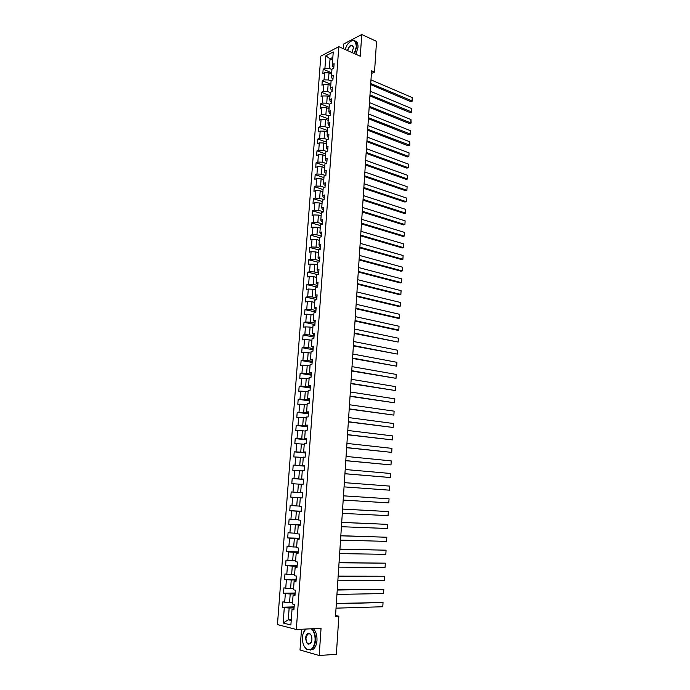 <?xml version="1.0" encoding="UTF-8"?>
<svg xmlns="http://www.w3.org/2000/svg" width="690" height="690" viewBox="0 0 690 690"><rect width="100%" height="100%" fill="white"/><g stroke="black" fill="none" stroke-linecap="round" stroke-linejoin="round"><path stroke-width="1.03" d="M301.504 629.254L300.012 649.989L319.194 655.5L336.358 654.31L338.859 616.222L335.547 615.463M320.824 56.14L277.449 624.588L296.321 629.496L338.816 46.678L320.824 56.14M338.816 46.678L360.275 56.244L361.758 34.5L343.637 44.039L343.301 48.679M293.992 608.847L292.025 609.442L293.914 609.882L294.311 604.406L292.431 603.974L293.078 595.246L294.958 595.651L295.363 590.192L293.483 589.812L294.121 581.127L296.001 581.489L296.398 576.064L294.518 575.71L295.156 567.077L297.036 567.396L297.433 561.996L295.562 561.686L296.191 553.087L298.071 553.38L298.468 548.007L296.588 547.731L297.226 539.175L299.098 539.425L299.486 534.077L297.614 533.844L298.244 525.332L300.115 525.547L300.512 520.226L298.641 520.027L299.262 511.557L301.133 511.739L301.521 506.443L299.658 506.279L300.279 497.852L302.142 497.99L302.531 492.729L300.668 492.6L301.288 484.216L303.152 484.32L303.54 479.076L301.668 478.989L302.289 470.64L304.152 470.709L304.54 465.5L302.677 465.44L303.289 457.134L305.153 457.168L305.532 451.984L303.669 451.959L304.281 443.696L306.144 443.696L306.524 438.53L304.661 438.547L305.273 430.327L307.128 430.293L307.507 425.152L305.653 425.195L306.257 417.019L308.111 416.95L308.49 411.835L306.627 411.913L307.231 403.771L309.086 403.667L309.465 398.579L307.611 398.699L308.206 390.592L310.06 390.454L310.431 385.391L308.577 385.546L309.18 377.482L311.026 377.309L311.397 372.272L309.551 372.453L310.138 364.423L311.992 364.225L312.363 359.205L310.509 359.421L311.104 351.434L312.95 351.201L313.312 346.207L311.466 346.458L312.061 338.514L313.898 338.247L314.269 333.279L312.423 333.555L313.01 325.646L314.847 325.344L315.218 320.402L313.372 320.712L313.959 312.846L315.796 312.51L316.158 307.593L314.321 307.938L314.899 300.098L316.736 299.736L317.098 294.846L315.261 295.216L315.839 287.42L317.667 287.023L318.03 282.15L316.193 282.555L316.77 274.801L318.599 274.379L318.961 269.523L317.124 269.963L317.693 262.235L319.53 261.786L319.884 256.956L318.055 257.422L318.625 249.737L320.453 249.254L320.807 244.45L318.978 244.941L319.539 237.291L321.368 236.782L321.721 231.995L319.893 232.521L320.453 224.906L322.282 224.362L322.635 219.601L320.807 220.162L321.368 212.58L323.196 212.011L323.541 207.267L321.721 207.854L322.273 200.316L324.093 199.712L324.447 194.994L322.627 195.606L323.179 188.103L324.999 187.473L325.344 182.781L323.524 183.419L324.076 175.941L325.896 175.286L326.241 170.62L324.421 171.284L324.973 163.849L326.784 163.159L327.129 158.51L325.318 159.209L325.861 151.809L327.672 151.093L328.017 146.461L326.206 147.186L326.75 139.82L328.561 139.078L328.897 134.472L327.086 135.223L327.629 127.892L329.44 127.124L329.777 122.535L327.966 123.312L328.509 116.015L330.312 115.213L330.648 110.65L328.845 111.461L329.38 104.19L331.183 103.371L331.519 98.825L329.716 99.662L330.251 92.425L332.054 91.572L332.39 87.052L330.588 87.915L331.114 80.713L332.916 79.833L333.253 75.331L331.45 76.219L331.976 69.052L333.779 68.146L334.107 63.67L332.313 64.584L333.244 51.957L325.853 55.821L330.044 58.831L329.337 68.405L331.942 69.509M292.025 609.442L290.878 624.993L283.133 623.01L284.289 607.64L282.452 607.209L294.13 606.881M325.853 55.821L324.912 68.327L323.162 69.216L322.825 73.64L324.576 72.761L324.041 79.859L322.29 80.721L321.954 85.163L323.705 84.309L323.17 91.442L321.411 92.288L321.074 96.747L322.834 95.919L322.29 103.086L320.531 103.897L320.195 108.373L321.954 107.571L321.411 114.773L319.651 115.558L319.315 120.06L321.074 119.284L320.531 126.52L318.763 127.279L318.426 131.799L320.186 131.048L319.643 138.319L317.874 139.052L317.529 143.589L319.298 142.864L318.745 150.17L316.977 150.877L316.632 155.44L318.401 154.741L317.849 162.072L316.08 162.754L315.735 167.334L317.504 166.67L316.952 174.035L315.175 174.691L314.83 179.288L316.598 178.65L316.046 186.05L314.269 186.68L313.924 191.303L315.692 190.69L315.132 198.125L313.355 198.72L313.01 203.369L314.787 202.782L314.217 210.252L312.441 210.821L312.087 215.487L313.872 214.935L313.303 222.439L311.526 222.974L311.173 227.665L312.95 227.139L312.38 234.678L310.603 235.187L310.241 239.904L312.027 239.404L311.457 246.977L309.672 247.46L309.31 252.195L311.095 251.721L310.526 259.337L308.74 259.785L308.378 264.546L310.164 264.098L309.586 271.748L307.8 272.171L307.438 276.949L309.232 276.535L308.646 284.22L306.86 284.616L306.498 289.412L308.283 289.032L307.706 296.752L305.912 297.114L305.549 301.935L307.343 301.59L306.757 309.344L304.963 309.672L304.601 314.519L306.395 314.2L305.808 321.988L304.005 322.299L303.643 327.163L305.437 326.87L304.851 334.702L303.048 334.978L302.677 339.868L304.48 339.609L303.885 347.475L302.091 347.717L301.711 352.633L303.514 352.4L302.919 360.309L301.116 360.516L300.745 365.459L302.548 365.26L301.944 373.204L300.141 373.376L299.771 378.344L301.573 378.172L300.969 386.159L299.167 386.297L298.787 391.29L300.59 391.152L299.986 399.174L298.184 399.286L297.804 404.297L299.615 404.193L299.003 412.249L297.2 412.335L296.821 417.372L298.623 417.303L298.011 425.394L296.208 425.445L295.82 430.5L297.632 430.465L297.019 438.607L295.208 438.616L294.828 443.705L296.64 443.705L296.019 451.872L294.207 451.855L293.819 456.961L295.63 456.996L295.018 465.215L293.198 465.155L292.81 470.287L294.63 470.356L294.009 478.61L292.189 478.524L291.801 483.681L293.612 483.785L292.991 492.082L291.171 491.953L290.783 497.136L292.603 497.274L291.974 505.615L290.154 505.451L289.757 510.66L291.577 510.833L290.947 519.208L289.127 519.018L288.731 524.253L290.55 524.46L289.921 532.878L288.092 532.645L287.696 537.907L289.524 538.148L288.886 546.609L287.057 546.342L286.661 551.629L288.48 551.914L287.842 560.409L286.014 560.107L285.617 565.42L287.445 565.74L286.798 574.278L284.97 573.942L284.565 579.281L286.393 579.635L285.746 588.225L283.918 587.846L283.512 593.21L285.341 593.598L284.694 602.232L282.865 601.818L282.452 607.209M371.393 73.554L374.523 72.079L371.574 70.785L335.495 616.343L338.859 616.222M293.078 595.246L295.027 594.737M292.534 602.543L289.559 602.62L290.197 593.978L295.087 593.892M284.694 602.232L289.559 602.62M285.341 593.598L290.197 593.978M294.121 581.127L296.062 580.704M293.569 588.561L290.602 588.596L291.24 580.005L296.113 579.98M285.746 588.225L290.602 588.596M286.393 579.635L291.24 580.005M295.156 567.077L297.088 566.74M294.604 574.649L291.637 574.649L292.275 566.102L297.131 566.128M286.798 574.278L291.637 574.649M287.445 565.74L292.275 566.102M296.191 553.087L298.106 552.845M295.622 560.798L292.672 560.772L293.302 552.267L298.149 552.345M287.842 560.409L292.672 560.772M288.48 551.914L293.302 552.267M297.226 539.175L299.124 539.011M296.64 547.023L293.699 546.963L294.328 538.493L299.158 538.631M288.886 546.609L293.699 546.963M289.524 538.148L294.328 538.493M298.244 525.332L300.141 525.254M297.657 533.31L294.725 533.223L295.355 524.797L300.159 524.986M289.921 532.878L294.725 533.223M290.55 524.46L295.355 524.797M299.262 511.557L301.151 511.566M298.666 519.673L295.743 519.544L296.364 511.161L301.159 511.402M290.947 519.208L295.743 519.544M291.577 510.833L296.364 511.161M300.279 497.852L302.151 497.939M299.667 506.098L296.752 505.934L297.373 497.594L302.151 497.887M291.974 505.615L296.752 505.934M292.603 497.274L297.373 497.594M300.668 492.591L297.761 492.393L298.382 484.095L301.28 484.302M292.991 492.082L297.761 492.393M293.612 483.785L298.382 484.095M301.668 478.989L303.531 479.188M303.522 479.283L298.77 478.92L299.382 470.666L302.272 470.899M294.009 478.61L298.77 478.92M294.63 470.356L299.382 470.666M302.677 465.44L304.523 465.724M304.506 465.931L299.762 465.509L300.374 457.289L303.255 457.565M295.018 465.215L299.762 465.509M295.63 456.996L300.374 457.289M303.669 451.959L305.506 452.321M305.48 452.631L300.762 452.166L301.366 443.989L304.238 444.291M296.019 451.872L300.762 452.166M296.64 443.705L301.366 443.989M304.661 438.547L306.489 438.987M306.455 439.409L301.746 438.892L302.358 430.75L305.213 431.086M297.019 438.607L301.746 438.892M297.632 430.465L302.358 430.75M305.653 425.195L307.464 425.713M307.43 426.239L302.729 425.67L303.333 417.571L306.188 417.933M298.011 425.394L302.729 425.67M298.623 417.303L303.333 417.571M306.627 411.913L308.439 412.508M308.387 413.138L303.712 412.525L304.307 404.461L307.154 404.858M299.003 412.249L303.712 412.525M299.615 404.193L304.307 404.461M307.611 398.699L309.405 399.372M309.353 400.096L304.687 399.432L305.282 391.411L308.12 391.834M299.986 399.174L304.687 399.432M300.59 391.152L305.282 391.411M308.577 385.546L310.362 386.288M310.302 387.125L305.653 386.409L306.248 378.422L309.077 378.879M300.969 386.159L305.653 386.409M301.573 378.172L306.248 378.422M309.551 372.453L311.328 373.273M311.259 374.204L306.619 373.445L307.214 365.502L310.026 365.985M301.944 373.204L306.619 373.445M302.548 365.26L307.214 365.502M310.509 359.421L312.277 360.318M312.199 361.353L307.585 360.542L308.171 352.633L310.974 353.142M302.919 360.309L307.585 360.542M303.514 352.4L308.171 352.633M311.466 346.458L313.226 347.432M313.139 348.562L308.534 347.708L309.12 339.834L311.923 340.368M303.885 347.475L308.534 347.708M304.48 339.609L309.12 339.834M312.423 333.555L314.174 334.598M314.079 335.832L309.491 334.926L310.069 327.095L312.863 327.655M304.851 334.702L309.491 334.926M305.437 326.87L310.069 327.095M313.372 320.712L315.106 321.833M315.011 323.153L310.44 322.213L311.018 314.416L313.795 315.002M305.808 321.988L310.44 322.213M306.395 314.2L311.018 314.416M314.321 307.938L316.046 309.129M315.942 310.543L311.38 309.551L311.958 301.789L314.726 302.41M306.757 309.344L311.38 309.551M307.343 301.59L311.958 301.789M315.261 295.216L315.899 296.234L316.977 296.476M316.865 297.994L312.32 296.95L312.889 289.231L315.649 289.878M307.706 296.752L312.32 296.95M308.283 289.032L312.889 289.231M316.193 282.555L316.831 283.633L317.9 283.892M317.78 285.496L313.251 284.418L313.821 276.724L316.572 277.406M308.646 284.22L313.251 284.418M309.232 276.535L313.821 276.724M317.124 269.963L317.754 271.092L318.823 271.36M318.702 273.059L314.183 271.938L314.752 264.287L317.495 264.986M309.586 271.748L314.183 271.938M310.164 264.098L314.752 264.287M318.055 257.422L318.677 258.612L319.737 258.888M319.608 260.682L315.106 259.509L315.675 251.902L318.409 252.626M310.526 259.337L315.106 259.509M311.095 251.721L315.675 251.902M318.978 244.941L319.591 246.192L320.652 246.477M320.514 248.365L316.029 247.149L316.589 239.568L319.315 240.327M311.457 246.977L316.029 247.149M312.027 239.404L316.589 239.568M319.893 232.521L320.505 233.832L321.566 234.126M321.419 236.101L316.943 234.841L317.504 227.303L320.22 228.079M312.38 234.678L316.943 234.841M312.95 227.139L317.504 227.303M320.807 220.162L321.411 221.524L322.471 221.835M322.316 223.896L317.849 222.594L318.409 215.09L321.126 215.892M313.303 222.439L317.849 222.594M313.872 214.935L318.409 215.09M321.721 207.854L322.316 209.277L323.369 209.596M323.213 211.744L318.763 210.407L319.315 202.929L322.023 203.766M314.217 210.252L318.763 210.407M314.787 202.782L319.315 202.929M322.627 195.606L323.213 197.081L324.265 197.418M324.102 199.651L319.66 198.272L320.22 190.828L322.911 191.691M315.132 198.125L319.66 198.272M315.692 190.69L320.22 190.828M323.524 183.419L324.11 184.954L325.154 185.291M324.774 187.551L320.565 186.188L321.117 178.788L323.8 179.667M316.046 186.05L320.565 186.188M316.598 178.65L321.117 178.788M324.421 171.284L324.999 172.871L326.042 173.225M325.378 175.476L321.462 174.165L322.006 166.799L324.688 167.704M316.952 174.035L321.462 174.165M317.504 166.67L322.006 166.799M325.318 159.209L325.887 160.848L326.931 161.21M326.008 163.452L322.351 162.202L322.894 154.862L325.568 155.793M317.849 162.072L322.351 162.202M318.401 154.741L322.894 154.862M326.206 147.186L326.775 148.885L327.81 149.256M326.655 151.489L323.239 150.291L323.782 142.985L326.439 143.943M318.745 150.17L323.239 150.291M319.298 142.864L323.782 142.985M327.086 135.223L327.655 136.974L328.69 137.353M327.31 139.587L324.119 138.431L324.662 131.16L327.319 132.144M319.643 138.319L324.119 138.431M320.186 131.048L324.662 131.16M327.966 123.312L328.526 125.114L329.561 125.502M327.983 127.736L324.999 126.624L325.533 119.387L328.181 120.396M320.531 126.52L324.999 126.624M321.074 119.284L325.533 119.387M328.845 111.461L329.397 113.315L330.424 113.712M328.664 115.946L325.87 114.876L326.413 107.675L329.044 108.701M321.411 114.773L325.87 114.876M321.954 107.571L326.413 107.675M329.716 99.662L330.269 101.568L331.286 101.973M329.38 104.216L326.741 103.181L327.276 96.005L329.906 97.057M322.29 103.086L326.741 103.181M322.834 95.919L327.276 96.005M330.588 87.915L331.131 89.873L332.149 90.287M330.243 92.598L327.612 91.537L328.147 84.396L330.769 85.474M323.17 91.442L327.612 91.537M323.705 84.309L328.147 84.396M331.45 76.219L331.985 78.229L333.003 78.651M331.096 81.023L328.474 79.945L329.001 72.838L331.614 73.934M324.041 79.859L328.474 79.945M324.576 72.761L329.001 72.838M332.313 64.584L332.839 66.637L333.856 67.068M332.649 59.952L330.044 58.831L332.839 57.391M324.912 68.327L329.337 68.405M361.758 34.5L376.533 41.374L374.523 72.079M319.194 655.5L321.048 628.34L296.321 629.496M291.275 619.672L288.282 619.784L291.206 620.517M294.061 607.881L289.153 608.028L288.282 619.784L283.133 623.01M284.289 607.64L289.153 608.028M323.162 69.216L331.7 72.812M322.29 80.721L330.855 84.249M321.411 92.288L330.01 95.729M320.531 103.897L329.156 107.269M319.651 115.558L328.293 118.853M318.763 127.279L327.44 130.496M317.874 139.052L326.568 142.192M316.977 150.877L325.706 153.939M316.08 162.754L324.835 165.738M315.175 174.691L323.955 177.589M314.269 186.68L323.075 189.5M313.355 198.72L322.187 201.463M312.441 210.821L321.298 213.477M311.526 222.974L320.41 225.552M310.603 235.187L319.513 237.679M309.672 247.46L318.608 249.866M308.74 259.785L317.961 262.174M307.8 272.171L317.607 274.603M306.86 284.616L317.331 287.1M305.912 297.114L316.745 299.572M304.963 309.672L315.83 312.027M304.005 322.299L314.907 324.541M303.048 334.978L313.985 337.108M302.091 347.717L313.053 349.744M301.116 360.516L312.122 362.431M300.141 373.376L311.181 375.179M299.167 386.297L310.241 387.987M298.184 399.286L309.293 400.864M297.2 412.335L308.344 413.793M296.208 425.445L307.386 426.791M295.208 438.616L306.429 439.849M294.207 451.855L305.463 452.968M293.198 465.155L304.488 466.147M292.189 478.524L303.514 479.395M290.783 497.136L302.16 497.835M289.757 510.66L301.168 511.238M288.731 524.253L300.185 524.702M287.696 537.907L299.184 538.226M286.661 551.629L298.184 551.827M285.617 565.42L297.183 565.49M284.565 579.281L296.165 579.221M283.512 593.21L295.156 593.012M370.978 79.876L412.258 97.592L412.051 101.102L410.783 101.628L412.413 101.042L370.737 83.507M370.668 84.585L410.783 101.628M412.258 97.592L412.413 101.042M354.298 53.578L356.333 46.722C355.591 39.278 352.538 38.614 347.191 44.721L345.017 49.447M350.287 41.409L352.452 40.4C355.359 40.124 356.764 42.237 356.67 46.722L354.6 53.717M347.441 50.525C349.218 45.523 351.106 44.16 353.125 46.437L353.315 48.274L351.831 52.483M354.996 40.969C357.135 41.512 358.136 43.634 357.989 47.325L355.919 54.303M353.289 47.153L351.382 45.497C349.614 46.144 348.398 47.869 347.743 50.663M305.618 629.064L302.962 634.058L302.47 637.155C302.298 643.045 303.798 647.134 306.981 649.428C311.294 650.894 314.002 647.936 315.089 640.544C315.27 635.231 314.002 631.316 311.285 628.797M303.867 631.557L305.498 629.073M311.828 628.771C314.442 631.428 315.649 635.361 315.459 640.579C315.097 644.624 313.872 647.531 311.785 649.29L307.145 649.67L304.385 646.659M311.897 639.69L311.673 641.139C308.723 646.03 306.696 644.986 305.584 637.991C306.136 634.291 307.49 632.825 309.672 633.593C311.233 634.731 311.975 636.767 311.897 639.69M311.052 635.162L309.836 633.834L307.671 633.981L305.946 638.026C306.17 642.726 307.593 644.615 310.233 643.675L311.311 642.252M313.346 628.702C315.96 631.35 317.176 635.283 316.986 640.493C316.632 644.538 315.408 647.436 313.312 649.195L310.19 650.109M370.228 91.218L411.62 108.563L411.413 112.091L410.145 112.599L411.775 112.004L369.987 94.858M369.918 95.91L410.145 112.599M411.62 108.563L411.775 112.004M369.469 102.603L410.981 119.577L410.774 123.113L409.498 123.614L411.137 123.027L369.228 106.269M369.159 107.286L409.498 123.614M410.981 119.577L411.137 123.027M368.719 114.04L410.343 130.634L410.136 134.196L408.86 134.671L410.498 134.084L368.469 117.723M368.408 118.715L408.86 134.671M410.343 130.634L410.498 134.084M367.951 125.537L409.696 141.743L409.489 145.314L408.213 145.78L409.86 145.193L367.71 129.228M367.649 130.194L408.213 145.78M409.696 141.743L409.86 145.193M367.192 137.077L409.058 152.904L408.842 156.492L407.566 156.941L366.882 141.726M366.951 140.786L408.842 156.492L409.058 152.904M366.425 148.669L408.402 164.108L408.195 167.713L406.91 168.144L366.123 153.301M366.174 152.395L408.195 167.713L408.402 164.108M365.657 160.313L407.756 175.364L407.548 178.977L406.263 179.391L365.346 164.936M365.407 164.056L407.548 178.977L407.756 175.364M364.881 172.017L407.1 186.671L406.893 190.302L405.608 190.699L364.579 176.623M364.63 175.778L406.893 190.302L407.1 186.671M364.104 183.764L406.445 198.021L406.229 201.67L404.944 202.049L363.803 188.361M363.854 187.542L406.229 201.67L406.445 198.021M363.32 195.572L405.78 209.424L405.573 213.089L404.28 213.452L363.018 200.152M363.069 199.367L405.573 213.089L405.78 209.424M362.535 207.423L405.125 220.869L404.909 224.552L403.615 224.897L362.233 212.003M362.285 211.235L404.909 224.552L405.125 220.869M361.75 219.342L404.452 232.375L404.245 236.075L402.951 236.394L361.448 223.896M361.5 223.172L404.245 236.075L404.452 232.375M360.956 231.305L403.788 243.924L403.572 247.641L402.279 247.952L360.663 235.851M360.706 235.152L403.572 247.641L403.788 243.924M360.163 243.329L403.115 255.533L402.9 259.259L401.606 259.552L359.861 247.857M359.913 247.193L402.9 259.259L403.115 255.533M359.369 255.404L402.443 267.185L402.227 270.929L400.925 271.204L359.067 259.923M359.111 259.285L402.227 270.929L402.443 267.185M358.567 267.53L401.761 278.889L401.546 282.65L400.243 282.909L358.265 272.041M358.308 271.437L401.546 282.65L401.761 278.889M357.756 279.717L401.088 290.645L400.864 294.423L399.562 294.664L357.463 284.211M357.498 283.642L400.864 294.423L401.088 290.645M356.946 291.965L400.398 302.453L400.183 306.257L398.88 306.472L356.652 296.441M356.687 295.898L400.183 306.257L400.398 302.453M356.135 304.264L399.717 314.321L399.493 318.133L398.19 318.332L355.842 308.732M355.876 308.214L399.493 318.133L399.717 314.321M355.315 316.624L399.027 326.232L398.803 330.062L397.492 330.251L355.022 321.074M355.057 320.591L398.803 330.062L399.027 326.232M354.496 329.035L398.337 338.204L398.113 342.05L354.203 333.468M354.229 333.029L398.113 342.05L398.337 338.204M353.668 341.507L397.638 350.227L397.414 354.091L353.375 345.932M353.409 345.518L397.414 354.091L397.638 350.227M352.84 354.039L396.94 362.302L396.716 366.183L352.547 358.446M352.573 358.067L396.716 366.183L396.94 362.302M352.012 366.632L396.233 374.429L396.008 378.327L351.719 371.022M351.745 370.677L396.008 378.327L396.233 374.429M351.176 379.276L395.534 386.616L395.301 390.531L350.882 383.649M350.908 383.347L395.301 390.531L395.534 386.616M350.33 391.98L394.827 398.855L394.594 402.796L350.046 396.345M350.063 396.069L394.594 402.796L394.827 398.855M349.485 404.754L394.111 411.154L393.887 415.104L349.2 409.092M349.218 408.86L393.887 415.104L394.111 411.154M348.64 417.579L393.395 423.505L393.171 427.472L348.355 421.909M348.364 421.702L393.171 427.472L393.395 423.505M347.786 430.465L392.679 435.916L392.446 439.901L347.501 434.778M347.51 434.614L392.446 439.901L392.679 435.916M346.932 443.42L391.954 448.379L391.73 452.381L346.647 447.715M346.656 447.577L391.73 452.381L391.954 448.379M346.07 456.426L391.23 460.903L390.997 464.922L345.785 460.704M345.794 460.609L390.997 464.922L391.23 460.903M345.207 469.502L390.506 473.478L390.273 477.523L344.922 473.763M344.931 473.702L390.273 477.523L390.506 473.478M344.336 482.638L389.772 486.114L389.54 490.176L344.06 486.881L389.54 490.176L389.772 486.114M343.465 495.834L389.039 498.81L343.465 495.834M343.18 500.077L388.806 502.889L389.039 498.81L388.806 502.889M342.585 509.099L388.306 511.566L342.585 509.056M342.3 513.36L388.065 515.663L388.306 511.566L388.065 515.663M341.705 522.425L387.564 524.374L341.714 522.347M341.421 526.712L387.323 528.497L387.564 524.374L387.323 528.497M340.817 535.811L386.814 537.243L340.826 535.699M340.532 540.123L386.581 541.383L386.814 537.243L386.581 541.383M339.929 549.266L386.072 550.18L339.937 549.111M339.644 553.596L385.831 554.337L386.072 550.18L385.831 554.337M339.031 562.79L385.313 563.169L339.049 562.591M338.747 567.137L385.072 567.344L385.313 563.169L385.072 567.344M338.135 576.374L384.563 576.219L338.152 576.141M337.85 580.747L384.321 580.419L384.563 576.219L384.321 580.419M337.238 590.028L383.804 589.338L337.255 589.752M336.944 594.418L383.562 593.555L383.804 589.338L383.562 593.555M336.323 603.75L383.036 602.508L336.349 603.431M336.039 608.157L382.795 606.743L383.036 602.508L382.795 606.743M351.382 45.497L352.944 46.196M313.312 649.195L311.785 649.29M307.671 633.981L310.052 633.86"/></g></svg>
